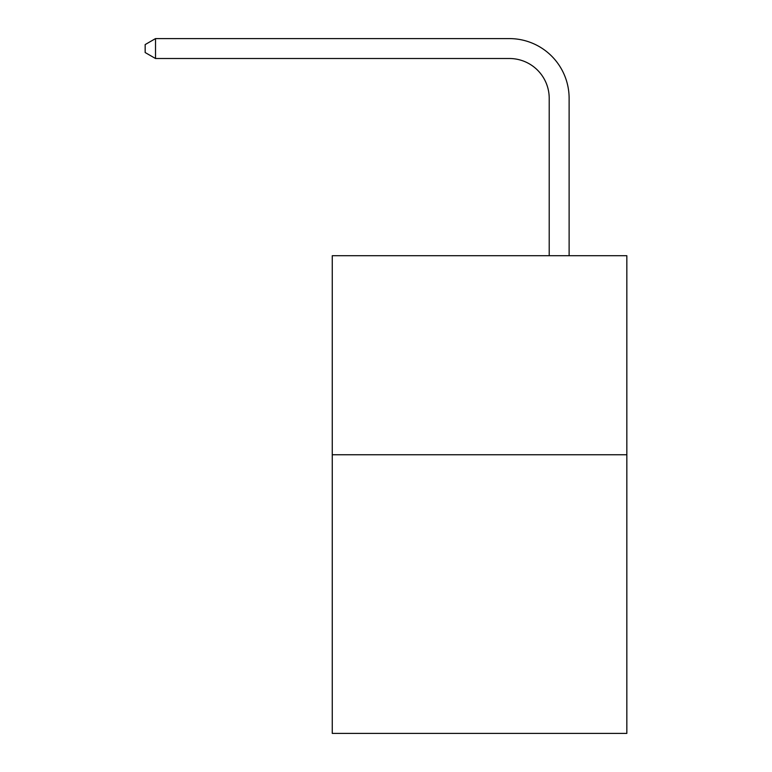 <?xml version="1.0" encoding="UTF-8"?>
<svg xmlns="http://www.w3.org/2000/svg" width="772" height="772" viewBox="0 0 772 772"><rect width="100%" height="100%" fill="white"/><g stroke="black" fill="none" stroke-linecap="round" stroke-linejoin="round"><path stroke-width="1.16" d="M626.835 454.747L626.835 733.4L332.259 733.4L332.259 255.706L626.835 255.706L626.835 454.747L332.259 454.747M549.21 255.706L549.21 98.314A39.806 39.806 0 0 0 509.404 58.508L155.519 58.508L145.165 52.535L145.165 44.573L155.519 38.6L509.404 38.6A59.714 59.714 0 0 1 569.118 98.314L569.118 255.706M549.21 98.314A39.806 39.806 0 0 0 509.404 58.508A39.806 39.806 0 0 1 549.21 98.314A39.806 39.806 0 0 0 509.404 58.508A39.806 39.806 0 0 1 549.21 98.314A39.806 39.806 0 0 0 509.404 58.508A39.806 39.806 0 0 1 549.21 98.314A39.806 39.806 0 0 0 509.404 58.508A39.806 39.806 0 0 1 549.21 98.314A39.806 39.806 0 0 0 509.404 58.508A39.806 39.806 0 0 1 549.21 98.314A39.806 39.806 0 0 0 509.404 58.508A39.806 39.806 0 0 1 549.21 98.314A39.806 39.806 0 0 0 509.404 58.508A39.806 39.806 0 0 1 549.21 98.314A39.806 39.806 0 0 0 509.404 58.508A39.806 39.806 0 0 1 549.21 98.314A39.806 39.806 0 0 0 509.404 58.508A39.806 39.806 0 0 1 549.21 98.314A39.806 39.806 0 0 0 509.404 58.508A39.806 39.806 0 0 1 549.21 98.314A39.806 39.806 0 0 0 509.404 58.508M155.519 58.508L155.519 38.6L509.404 38.6"/></g></svg>
